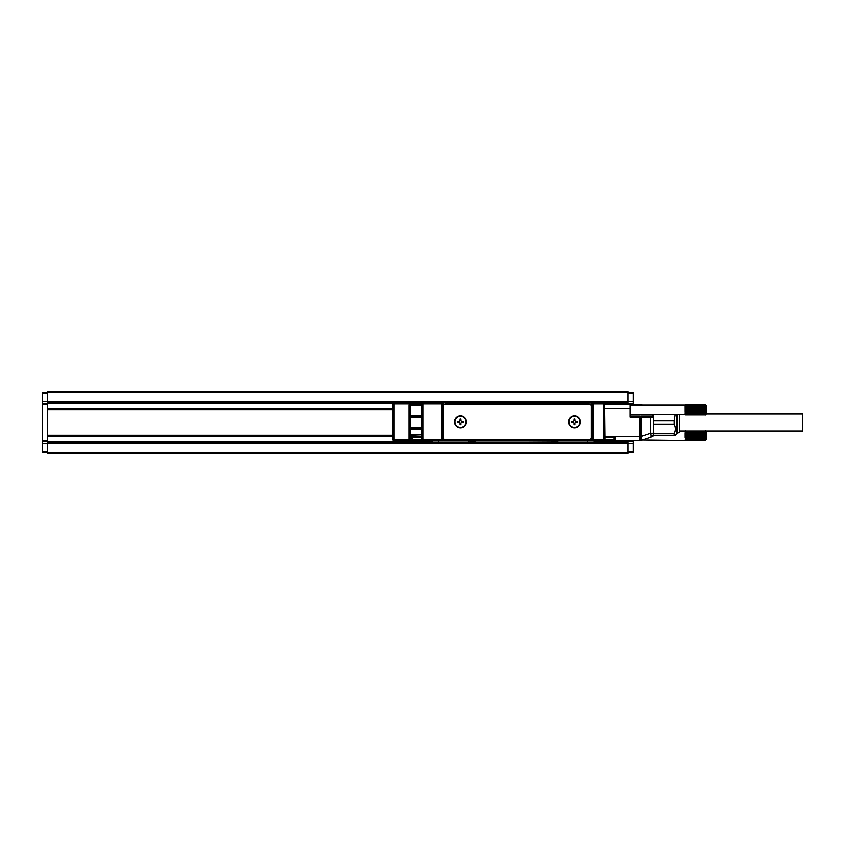 <?xml version="1.0" encoding="UTF-8"?>
<svg xmlns="http://www.w3.org/2000/svg" width="845" height="845" viewBox="0 0 845 845"><rect width="100%" height="100%" fill="white"/><g stroke="black" fill="none" stroke-linecap="round" stroke-linejoin="round"><path stroke-width="1.27" d="M432.386 441.639L47.563 441.639L47.563 443.762L42.25 443.762L42.25 452.265L47.563 452.265L47.563 443.762L633.306 443.762L633.306 452.265L47.563 452.265L47.563 453.332L627.983 453.332L627.983 440.572M42.25 443.762L42.25 441.639L47.563 441.639L47.563 436.316L393.052 436.316M393.052 408.684L47.563 408.684L47.563 436.316M633.306 443.762L633.306 441.639L593.972 441.639M633.306 440.572L633.306 441.639M47.563 435.259L393.052 435.259M47.563 442.695L432.386 442.695L432.386 440.995M438.766 440.995L438.766 442.695L468.531 442.695L468.531 440.995L474.911 441.66L474.911 442.695L551.447 442.695L551.447 441.66L557.827 440.995L557.827 442.695L587.592 442.695L587.592 440.995L614.167 440.995A1.067 1.067 0 0 0 615.234 439.939L615.012 440.572L640.056 440.572A4.257 4.257 0 0 0 641.397 440.351L641.397 436.316L640.045 436.548M593.972 440.995L593.972 442.695L627.983 442.695M627.983 393.802L633.306 393.802L633.306 392.735L47.563 392.735L47.563 391.668L627.983 391.668L627.983 402.304L47.563 402.304L47.563 392.735L42.25 392.735L42.25 441.639M633.306 393.802L633.306 404.428M627.983 402.304L627.983 403.361L633.306 403.361M615.139 403.361L627.983 403.361L627.983 404.428M504.676 442.695L521.682 442.695M42.25 403.361L393.147 403.361M47.563 408.684L47.563 402.304M47.563 409.74L393.052 409.74M509.989 443.118L516.369 443.118M218.718 443.118L212.338 443.118M224.031 442.695L207.025 442.907M409.001 427.813L409.001 435.259L410.057 434.826L410.057 428.13L421.761 428.13L421.761 434.826L410.057 434.826L410.057 435.893A1.067 1.067 0 0 1 409.001 434.826L409.001 439.939A1.067 1.067 0 0 0 410.057 440.995L443.012 440.995L443.012 402.727L441.956 403.794L422.817 403.794L422.817 402.727A1.067 1.067 0 0 0 421.761 403.794L420.694 403.794L420.694 402.727L443.657 402.727L443.445 437.594A2.123 2.123 0 0 0 445.568 439.717L589.292 439.717A2.123 2.123 0 0 0 591.415 437.594L591.204 440.995L551.447 440.995L551.447 440.361L474.911 440.361L474.911 440.995L480.224 440.995L480.224 440.361M546.134 440.361L546.134 440.995L551.447 440.995M546.134 440.995L480.224 440.995M474.911 440.995L443.657 440.995L443.657 438.523M421.761 417.62L421.761 427.38L410.057 427.38L410.057 417.62L421.761 417.62L421.761 416.87L410.057 416.87L410.057 416.004L421.761 416.004L421.761 403.794L422.817 403.794L422.817 439.939L441.956 439.939L443.657 440.995M443.657 402.727L614.167 402.727A1.067 1.067 0 0 1 615.234 403.794L615.234 404.428M591.204 405.199L591.204 402.727L587.592 402.304M420.694 402.727L412.191 402.727A1.067 1.067 0 0 0 411.124 403.794A1.067 1.067 0 0 1 412.191 402.727L394.119 402.727A1.067 1.067 0 0 0 393.052 403.794L412.191 403.794L412.191 402.727M393.052 439.939L393.052 403.794A1.067 1.067 0 0 1 394.119 402.727L394.119 440.995A1.067 1.067 0 0 1 393.052 439.939L409.001 439.939A1.067 1.067 0 0 0 410.057 440.995L394.119 440.995A1.067 1.067 0 0 1 393.052 439.939M591.415 436.316L591.838 435.471A1.067 1.067 0 0 1 591.722 435.967M588.659 439.717L588.659 439.939A1.067 1.067 0 0 0 589.715 440.995M591.415 407.406L591.838 408.251A1.067 1.067 0 0 0 591.722 407.765M551.447 402.304L551.447 403.361L474.911 403.361L474.911 402.304M443.139 407.765A1.067 1.067 0 0 0 443.012 408.251L443.445 407.406M443.435 436.316A1.067 1.067 0 0 0 443.445 436.316L443.012 435.471A1.067 1.067 0 0 0 443.139 435.967M445.146 440.995A1.067 1.067 0 0 0 446.202 439.939L446.202 439.717M421.761 434.826L421.761 439.939L422.817 440.995A1.067 1.067 0 0 1 421.761 439.939L421.856 440.382M412.191 440.995A1.067 1.067 0 0 1 411.124 439.939A1.067 1.067 0 0 0 412.191 440.995L412.191 439.939L421.328 439.939L422.817 440.995L422.817 439.939L421.391 440.351M411.124 439.939L411.124 437.383A1.067 1.067 0 0 1 412.191 436.316L412.191 439.939L411.124 439.939L411.335 440.572M438.766 442.695L432.386 442.695M593.972 442.695L587.592 442.695M592.905 439.939L591.838 440.995L591.838 402.727L592.905 403.794L592.905 439.939L604.597 439.939A1.067 1.067 0 0 1 603.541 440.995L605.02 439.939L604.597 403.794L615.234 403.794A1.067 1.067 0 0 0 614.167 402.727L614.167 404.428M604.492 440.393L603.541 440.995L603.541 403.794L604.597 403.794A1.067 1.067 0 0 0 603.541 402.727L603.541 403.794L592.905 403.794M604.597 404.428L630.116 404.428L630.116 417.187L640.056 417.187L640.056 416.12L630.116 416.12M642.337 404.956L641.397 404.649A4.257 4.257 0 0 0 640.056 404.428L630.116 404.428M589.715 402.727A1.067 1.067 0 0 0 588.659 403.794L588.659 404.005M446.202 404.005L446.202 403.794A1.067 1.067 0 0 0 445.146 402.727M591.415 437.594L591.415 406.128A2.123 2.123 0 0 0 589.292 404.005L445.568 404.005A2.123 2.123 0 0 0 443.445 406.128M421.761 437.383L421.328 436.316L412.191 436.316A1.067 1.067 0 0 0 411.124 437.383L421.328 437.383L421.761 439.939M557.827 442.695L551.447 442.695M551.447 442.273L468.531 442.695M604.597 435.893L605.02 439.939L615.234 439.939L615.234 437.383A1.067 1.067 0 0 0 614.167 436.316L640.056 436.316L640.056 440.572M455.223 419.004A5.957 5.957 0 0 0 457.599 427.084A5.957 5.957 0 0 0 465.679 424.718A5.957 5.957 0 0 0 463.303 416.638A5.957 5.957 0 0 0 455.223 419.004M569.181 419.004A5.957 5.957 0 0 0 571.558 427.084A5.957 5.957 0 0 0 579.628 424.718A5.957 5.957 0 0 0 577.262 416.638A5.957 5.957 0 0 0 569.181 419.004M421.328 436.316L410.057 435.893M605.02 436.316L614.167 436.316A1.067 1.067 0 0 1 615.234 437.383L614.167 437.383L614.167 440.995A1.067 1.067 0 0 0 615.234 439.939M641.059 416.12L651.727 416.12L641.059 416.12L641.397 436.316L640.056 436.316L640.056 417.187L650.587 417.187L650.259 416.12M652.435 433.538L653.502 433.253A4.257 4.257 0 0 1 650.587 437.287A4.257 1.278 -108.4 0 0 650.587 433.253L653.502 433.253L653.502 416.912L651.727 416.12A1.067 0.824 90 0 1 652.562 417.187L650.587 417.187L650.587 433.253L641.397 436.316M421.761 404.005L410.057 404.005A1.067 1.067 0 0 0 409.001 405.061A1.067 1.067 0 0 1 410.057 404.005L410.057 405.061L409.001 405.061L409.001 417.62L410.057 417.62L410.057 416.87A1.067 0.75 180 0 0 409.001 417.62L409.001 427.38A1.067 0.75 0 0 0 410.057 428.13L410.057 427.38L409.001 427.38M421.761 416.004L421.761 416.87M421.761 428.13L421.761 427.38M653.502 416.912L653.502 414.525L653.502 416.912L652.562 417.187M650.587 437.287L641.397 440.351M457.8 417.007A5.524 5.524 0 0 0 455.603 424.517A5.524 5.524 0 0 0 463.102 426.714A5.524 5.524 0 0 0 465.299 419.215A5.524 5.524 0 0 0 457.8 417.007M571.759 417.007A5.524 5.524 0 0 0 569.562 424.517A5.524 5.524 0 0 0 577.061 426.714A5.524 5.524 0 0 0 579.258 419.215A5.524 5.524 0 0 0 571.759 417.007M409.001 417.62L409.001 416.004L410.057 416.004L410.057 405.061L421.761 405.061M685.179 431.003L685.707 440.541L685.707 430.654M652.858 435.492C652.013 436.59 652.013 436.59 652.858 435.492L652.858 436.316L653.502 435.682M460.029 423.356A1.067 1.067 0 0 0 458.962 422.289L457.684 422.289L457.684 421.433L458.962 421.433A1.067 1.067 0 0 0 460.029 420.377L460.029 419.099L460.874 419.099L460.874 420.377A1.067 1.067 0 0 0 461.94 421.433L463.218 421.433L463.218 422.289L461.94 422.289A1.067 1.067 0 0 0 460.874 423.356L460.874 424.623L460.029 424.623L460.029 423.356M573.987 423.356A1.067 1.067 0 0 0 572.921 422.289L571.643 422.289L571.643 421.433L572.921 421.433A1.067 1.067 0 0 0 573.987 420.377L573.987 419.099L574.832 419.099L574.832 420.377A1.067 1.067 0 0 0 575.899 421.433L577.177 421.433L577.177 422.289L575.899 422.289A1.067 1.067 0 0 0 574.832 423.356L574.832 424.623L573.987 424.623L573.987 423.356M411.135 440.044L410.152 440.044L410.152 435.893M653.502 433.253L674.257 433.411M653.502 424.074L674.141 424.074C675.694 427.274 675.694 430.475 674.141 433.675L674.141 435.259C675.694 435.259 675.694 435.259 674.141 435.259C675.694 435.259 675.694 435.259 674.141 435.259L653.502 435.259L653.502 433.675M653.502 420.926L674.141 420.926L674.141 424.074M675.155 414.525L674.141 420.926M685.179 440.034L685.707 440.572L642.337 440.044M410.152 440.044L409.846 435.872M675.292 435.259L676.887 433.665L676.887 414.525M685.179 433.084L705.902 433.084L705.374 430.654M705.374 431.309L685.707 431.309M705.374 431.7L685.707 431.7M705.374 432.133L685.707 432.133M705.374 432.598L685.707 432.598M685.179 433.538L705.902 433.538L685.707 433.094M705.902 433.084L705.374 433.094M685.179 434.013L705.902 434.013L685.707 433.612M705.902 433.538L705.374 433.612M685.179 434.51L705.902 434.51L685.707 434.15M705.902 434.013L705.374 434.15M685.179 435.006L705.902 435.006L685.707 434.7M705.902 434.51L705.374 434.7M685.179 435.502L705.902 435.502L685.707 435.259M705.902 435.006L705.374 435.259M685.179 436.009L705.902 436.009L685.707 435.809M705.902 435.502L705.374 435.809M685.179 436.495L705.902 436.495L685.707 436.358M705.902 436.009L705.374 436.358M685.179 436.971L705.902 436.971L685.707 436.897M705.902 436.495L705.374 436.897M685.179 437.425L685.707 437.414M705.902 436.971L705.374 437.414M705.902 437.425L685.707 437.911M706.441 431.003L706.441 439.506L705.374 440.572L705.374 437.911M705.374 438.375L685.707 438.375M705.374 438.808L685.707 438.808M705.374 439.21L685.707 439.21M705.374 439.558L685.707 439.558M705.374 439.865L685.707 439.865M705.374 440.108L685.707 440.108M705.374 440.308L685.707 440.308M705.374 440.456L685.707 440.456M677.732 414.525L677.732 433.126L676.887 433.126M679.433 414.525L679.433 432.144L677.732 433.126M630.116 404.956L685.179 404.956L685.179 407.575L705.902 407.575L705.374 404.428L706.441 405.494L706.441 413.997L802.75 413.997L802.75 431.003L679.433 431.003M685.179 414.525L630.116 414.525M685.179 414.367L685.707 414.948L685.179 414.367M685.179 414.008L685.707 414.599L685.179 414.008M685.179 413.458L685.707 414.039L685.179 413.458M685.179 412.751L685.707 413.3L685.179 412.751M685.179 412.033L685.707 412.402L685.179 412.033M685.179 411.462L705.902 411.462L685.707 411.388M685.179 410.49L705.902 410.49L685.707 410.3M685.179 408.991L705.902 408.991L685.707 408.642M685.179 408.029L705.902 408.029L685.707 407.586M685.179 407.575L685.707 404.459L705.374 404.428L685.179 404.956M705.374 405.135L705.902 405.727L705.374 405.135L685.707 405.135M705.374 405.442L705.902 406.022L705.374 405.442L685.707 405.442M705.374 405.79L705.902 406.361L705.374 405.79L685.707 405.79M705.374 406.191L705.902 406.73L685.707 406.191M705.902 407.142L685.707 406.625M705.374 407.089L685.707 407.089M705.902 407.575L705.374 407.586M685.179 408.505L705.902 408.505L685.707 408.103M705.902 408.029L705.374 408.103M705.902 408.505L705.374 408.642M685.179 409.498L705.902 409.498L685.707 409.191M705.902 408.991L705.374 409.191M685.179 409.994L705.902 409.994L685.707 409.74M705.902 409.498L705.374 409.74M705.902 409.994L705.374 410.3M685.179 410.987L705.902 410.987L685.707 410.85M705.902 410.49L705.374 410.85M705.902 410.987L705.374 411.388M685.179 411.916L685.707 411.906M705.902 411.462L705.374 411.906M705.902 411.916L685.707 412.402M706.441 413.997L705.374 415.053L705.374 412.402M705.902 412.349L685.707 412.867M705.374 413.3L705.902 412.751L705.374 413.3L685.707 413.3M705.374 413.691L705.902 413.131L705.374 413.691L685.707 413.691M705.374 414.039L705.902 413.458L705.374 414.039L685.707 414.039M705.374 414.346L685.707 414.346M705.374 414.599L685.707 414.599M705.374 414.8L685.707 414.8M705.374 414.948L685.707 414.948M705.374 404.892L685.707 404.892M705.374 404.544L685.707 404.544M705.374 404.692L685.707 404.692M627.983 451.198L633.306 451.198M42.25 451.198L47.563 451.198M42.25 440.572L47.563 440.572M47.563 404.428L42.25 404.428M42.25 401.238L633.306 401.238M42.25 393.802L47.563 393.802M546.134 403.361L546.134 402.727M480.224 402.727L480.224 403.361M420.694 404.005L412.191 404.005M605.664 402.727L605.664 404.428M441.956 403.794L441.956 439.939M604.597 437.383L614.167 437.383L614.167 436.316M640.056 404.956L640.056 404.428M604.597 408.684L630.116 408.684M652.435 415.888L652.435 414.525M409.001 428.996L421.761 428.996M409.001 439.939L410.057 439.939L410.057 440.995M409.001 427.496A1.067 0.75 0 0 0 410.057 428.246L421.761 428.246M409.001 417.504A1.067 0.75 180 0 1 410.057 416.754L421.761 416.754M652.192 436.316L652.858 436.316"/></g></svg>
